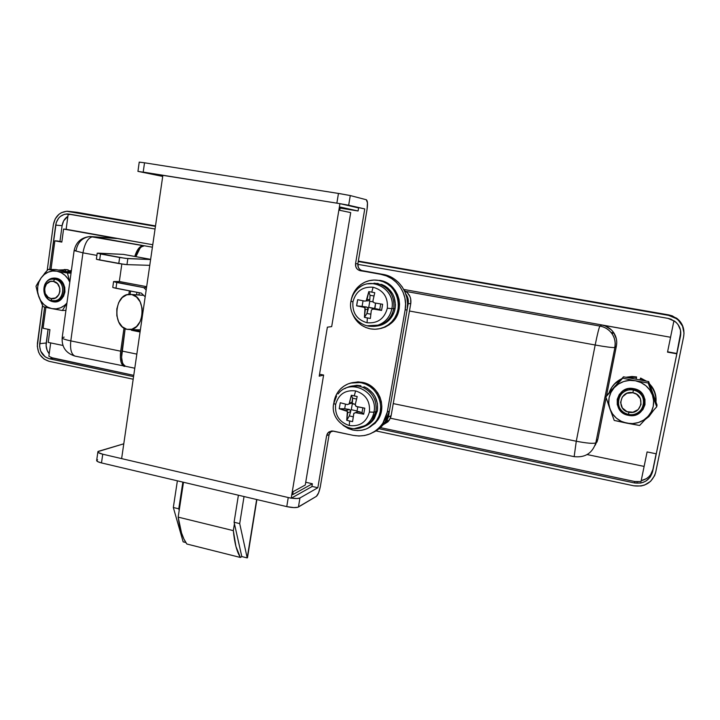 <?xml version="1.0" encoding="UTF-8"?>
<svg xmlns="http://www.w3.org/2000/svg" width="720" height="720" viewBox="0 0 720 720"><rect width="100%" height="100%" fill="white"/><g stroke="black" fill="none" stroke-linecap="round" stroke-linejoin="round"><path stroke-width="1.08" d="M51.858 300.663L51.066 298.557C41.184 297.036 43.578 279.099 53.388 281.394L54.756 279.243C42.516 276.39 39.528 298.764 51.858 300.663C41.184 299.124 41.247 280.062 51.957 279.162L54.756 279.243C65.259 280.683 65.529 299.376 55.089 300.69L51.858 300.663C64.089 303.633 67.185 281.097 54.756 279.243L53.388 281.394L57.465 283.662L59.778 288.072L59.913 291.474L58.887 294.651L55.53 297.945L51.066 298.557L48.222 297.324L45.216 293.499L44.568 288.486L46.494 283.977L50.355 281.475L53.388 281.394C63.333 282.879 60.867 300.924 51.066 298.557L51.858 300.663M628.524 414.378L628.92 412.209C615.861 410.13 619.929 389.79 632.844 392.742L633.429 390.087C617.31 386.424 612.252 411.777 628.524 414.378C624.267 413.415 621.18 411.039 619.281 407.241C614.79 398.619 623.637 387.819 633.429 390.087L633.429 390.087C637.146 390.87 640.017 392.823 642.042 395.937C647.982 404.613 638.91 416.907 628.524 414.378C644.634 418.194 649.854 392.625 633.429 390.087L632.844 392.742L636.579 394.227L640.413 398.709L641.034 404.46L638.217 409.545L632.943 412.236L626.985 411.633L622.35 407.961L620.586 402.453L622.287 396.954L626.886 393.3L632.844 392.742C646.002 394.785 641.826 415.26 628.92 412.209L628.524 414.378M62.145 337.995C61.722 347.211 66.006 353.241 74.979 356.094C71.334 354.366 69.948 349.299 70.803 340.893C64.638 339.57 61.767 338.481 62.19 337.635C61.767 338.481 64.638 339.57 70.803 340.893C69.948 349.299 71.334 354.366 74.979 356.094L126.387 366.462L123.084 365.751L121.194 362.556L120.348 357.444L120.69 351.198L70.803 340.893L82.953 252.837L74.124 250.569L76.059 250.515C77.724 242.19 82.386 237.537 90.018 236.538L143.181 245.691C139.869 245.862 137.052 249.453 134.739 256.446L137.358 250.29L141.732 245.916L144.369 245.772L152.406 247.203L144.369 245.772C141.039 245.952 138.222 249.588 135.918 256.662L139.977 248.337L141.444 246.861L144.369 245.772L93.096 236.727L116.586 238.518L63.576 229.068L152.766 244.728L66.132 229.284L68.103 214.758L70.479 214.344M121.932 351.036C120.996 359.523 122.193 364.599 125.523 366.282L123.255 364.248L122.427 362.376L121.59 357.273L125.145 328.707L121.932 351.036L136.836 354.114L121.932 351.036M62.937 345.465L48.213 342.405L49.941 329.67L43.083 328.266L45.9 307.341L43.083 328.266L49.941 329.67L48.213 342.405L62.937 345.465M641.007 481.599L644.112 466.416L587.232 454.581L644.13 466.425L647.091 451.935L641.007 481.599L634.734 481.518L637.875 481.86M676.827 353.826L656.253 453.807L676.827 353.826L667.521 352.134L676.827 353.826M613.692 332.622L613.692 332.622C610.803 328.545 606.825 325.989 601.803 325.008L670.563 337.266L667.521 352.134L670.563 337.266L601.803 325.008L599.931 326.07L405.819 291.411L599.931 326.07C605.079 327.078 609.147 329.688 612.135 333.909C614.871 338.067 615.798 342.585 614.907 347.463L616.419 345.897L616.752 342.396L616.383 338.895L613.584 332.469L611.262 329.778L605.259 325.98L601.803 325.008L599.931 326.07C599.022 327.564 597.438 333.873 595.179 345.006L576.279 441.234L393.246 403.596L576.279 441.234C586.8 443.259 593.307 443.799 595.809 442.863L614.907 347.463L616.419 345.897L606.483 395.892L616.419 345.897C617.292 341.127 616.383 336.717 613.71 332.658L612.135 333.909C609.147 329.688 605.079 327.078 599.931 326.07C599.022 327.564 597.438 333.873 595.179 345.006C605.844 346.905 612.369 347.742 614.745 347.535L614.907 347.463C615.798 342.585 614.871 338.067 612.135 333.909C614.835 338.085 615.708 342.63 614.745 347.535C612.369 347.742 605.844 346.905 595.179 345.006L576.279 441.234L574.155 456.66L576.279 441.234C586.8 443.259 593.307 443.799 595.809 442.863L614.907 347.463L595.809 442.863C592.353 453.258 585.108 457.857 574.074 456.642L390.384 418.221M68.103 214.758L66.132 229.284L63.576 229.068L61.812 242.091L54.864 240.831L57.447 240.993L54.864 240.831L51.003 269.442L54.864 240.831L61.812 242.091L63.576 229.068L116.586 238.518L93.096 236.727C88.236 237.366 84.852 242.739 82.953 252.837L96.912 255.393L82.953 252.837C84.852 242.739 88.236 237.366 93.096 236.727L90.018 236.538C81.27 237.438 75.978 242.118 74.124 250.569L82.953 252.837L70.803 340.893L120.69 351.198L124.011 328.095L120.69 351.198C119.754 359.694 120.951 364.779 124.308 366.462M596.925 442.17L597.933 438.876L595.26 445.194M597.933 438.876L606.114 397.737L597.933 438.876L595.989 442.665L597.933 438.876M656.253 453.807L647.091 451.935L656.253 453.807M50.994 357.534L133.749 375.345L53.289 358.29L48.879 356.274L50.688 342.918L48.879 356.274M380.403 427.617L634.734 481.518L634.419 482.94L640.458 483.075L643.356 482.292L646.038 480.987L650.304 476.982L652.608 471.672L680.508 336.078L680.499 330.138L678.114 324.684L676.125 322.407L670.968 319.185L667.989 318.375L357.813 264.348L667.989 318.375L674.775 321.282C679.581 325.152 681.489 330.093 680.508 336.078L652.608 471.672L652.923 469.431L650.637 474.678L648.738 476.865L646.416 478.638L641.205 480.654C647.469 479.187 651.375 475.443 652.923 469.431L656.136 453.78L652.608 471.672C649.863 480.276 643.806 484.029 634.419 482.94L379.089 428.742L634.419 482.94L634.734 481.518L380.403 427.617M130.095 294.336L130.563 291.078L130.095 294.336M136.935 292.293L136.566 294.813L136.935 292.293M131.535 329.616L131.445 330.255L140.058 331.983L131.445 330.255L131.535 329.616M128.862 294.372L129.366 290.844L128.862 294.372M409.455 311.013L595.179 345.006L409.455 311.013M403.776 289.449L670.563 337.266L403.776 289.449M673.938 320.697L670.599 337.005L673.938 320.697M74.106 250.722L62.19 337.635L64.17 337.113M57.447 240.993L61.848 241.794L57.447 240.993M611.028 332.442L613.917 332.964L611.028 332.442M667.593 351.801L676.836 353.475L667.593 351.801M139.284 292.734L138.96 294.966L139.284 292.734M133.929 329.688L140.166 331.29L133.875 330.03L131.445 330.255L133.929 329.688M53.352 224.694L55.215 218.889L58.923 214.326L61.308 212.733L66.672 211.266L155.439 226.359L69.453 211.437L77.013 212.301L155.502 225.909L77.013 212.301L67.437 211.248C59.76 211.842 55.071 216.324 53.352 224.694L47.214 270.369L53.352 224.694M358.263 261.54L668.592 315.378L675.477 317.988L678.375 320.22L682.533 326.088L684 333.063L683.64 336.636L655.677 472.311L654.624 475.641L650.592 481.338L644.553 485.055L641.07 485.991L633.834 485.82L375.975 430.92L633.834 485.82C645.093 487.134 652.365 482.634 655.677 472.311L683.64 336.636C684.819 329.31 682.443 323.316 676.494 318.672L676.521 318.132L668.736 314.892L358.335 261.081L668.736 314.892L668.592 315.378L358.263 261.54M133.182 379.224L49.077 361.314L43.983 359.037L39.987 354.789L38.601 352.125L37.296 346.203L42.498 305.487L37.431 343.17C37.008 352.575 40.887 358.623 49.077 361.314L133.182 379.224M69.093 214.065L64.485 214.281L60.318 216.459L58.608 218.196L56.232 222.597L49.707 269.415L55.674 225.108L62.1 225.684L63.639 220.896L67.896 216.279C64.674 218.421 62.739 221.553 62.1 225.684L59.958 241.452L62.1 225.684L55.674 225.108C57.096 218.16 60.984 214.425 67.347 213.903L155.052 229.032L69.093 214.065M44.64 307.044L39.6 346.176L40.68 351.108L45.171 356.877L49.419 358.767L133.56 376.632L49.419 358.767L53.289 358.29L49.419 358.767C42.597 356.535 39.357 351.495 39.708 343.647L44.64 307.044M676.521 318.132C680.859 321.372 683.307 325.638 683.865 330.912L682.479 325.44L678.375 319.662L672.264 315.855L668.736 314.892L668.592 315.378L676.494 318.672M49.212 353.826L47.178 350.397L46.107 345.51L48.078 329.283L46.215 343.008L39.708 343.647L46.215 343.008C45.756 347.067 46.755 350.667 49.212 353.826M680.778 332.217L676.773 353.466L680.778 332.217M143.64 295.335L131.868 294.579C146.421 296.982 144.792 329.139 130.131 329.571L126.855 329.319C112.23 326.466 114.381 294.246 129.24 294.345L143.64 295.335M126.855 329.319L122.247 326.772L118.728 322.002L116.829 315.738L116.82 308.916L118.71 302.544L122.22 297.576L126.837 294.777L131.868 294.579L136.539 297.045L140.139 301.815L142.092 308.16L142.101 315.099L140.148 321.552L136.557 326.511L131.886 329.238L126.855 329.319M182.853 482.112L178.767 508.815L173.322 507.492L177.381 480.825L173.322 507.492L183.15 541.854L185.841 542.529L183.15 541.854L173.322 507.492L178.767 508.815L182.853 482.112M256.653 499.518L247.212 557.919L239.706 523.611L244.035 496.539L239.706 523.611L234.09 522.243L238.401 495.216L234.09 522.243L241.803 556.56L247.212 557.919L247.563 557.271L247.212 557.919L241.803 556.56L234.09 522.243L239.706 523.611L247.212 557.919L256.653 499.518M146.655 286.677L119.34 281.511L121.824 264.051L119.34 281.511L114.174 281.511L119.34 281.511L146.655 286.677M179.199 510.345L178.767 508.815L179.199 510.345M141.354 293.13L113.031 287.577L115.974 288.288L116.802 282.51L143.712 287.604L146.178 289.971L143.712 287.604L146.529 287.568L143.712 287.604L113.571 281.592L116.802 282.51L115.974 288.288L141.354 293.13L145.179 296.811L141.354 293.13M97.866 253.125L123.453 254.394L97.227 253.215L125.415 258.372L150.606 259.542L127.827 258.606L126.963 264.636L124.551 264.42L96.642 259.335L99.657 260.01L100.503 253.989L119.646 257.49L118.782 263.538L99.657 260.01L100.503 253.989L97.866 253.125M149.769 265.329L126.963 264.636L149.769 265.329M150.633 259.344L123.21 254.358L150.633 259.344M119.646 257.49L118.782 263.538L126.963 264.636L127.827 258.606L119.646 257.49M241.803 556.56L240.381 557.46L186.84 544.014L240.381 557.46C236.826 551.772 234.477 542.835 233.334 530.631L178.164 517.122C179.784 529.281 182.673 538.245 186.84 544.014L183.969 539.127L181.539 532.98L178.164 517.122L233.334 530.631L234.432 523.773L233.334 530.631L235.944 546.498L240.381 557.46L241.803 556.56M183.492 482.265L178.164 517.122L183.492 482.265M102.744 454.203L98.271 452.52L98.19 451.386L123.777 443.808L97.92 451.629C97.596 452.466 99.198 453.321 102.744 454.203L288.252 497.538L102.744 454.203L101.493 462.924L286.758 506.619L293.841 507.6L297.72 507.303L316.395 496.35L298.44 507.015L299.943 497.979L296.883 498.528L291.366 498.132C295.587 498.717 298.449 498.663 299.943 497.979L317.844 487.737L299.943 497.979L298.44 507.015C296.19 507.906 292.293 507.78 286.758 506.619L101.493 462.924L102.744 454.203M311.931 486.378L317.844 487.737L326.61 435.672L329.103 434.583L331.209 431.019L329.103 434.583L320.391 486.279L329.103 434.583L326.61 435.672L317.844 487.737L311.931 486.378M290.034 497.907L288.252 497.538L286.758 506.619L288.252 497.538M372.843 432.54L377.307 430.056L381.672 426.384L385.227 421.875L387.837 416.7L389.403 411.075L407.115 309.78L407.574 303.795L406.881 297.828L405.072 292.122L402.201 286.884L398.394 282.339L393.795 278.649L388.593 275.967L382.986 274.383L361.539 270.504L359.604 269.244L358.29 267.309L357.876 263.799L367.038 209.457L357.876 263.799L355.545 263.673L355.959 267.201L357.282 269.154L359.235 270.423L380.826 274.338L386.469 275.931L391.707 278.631L396.342 282.348L400.176 286.929L403.056 292.194L404.883 297.954L405.585 303.957L405.117 309.987L387.297 412.02L385.731 417.681L383.103 422.892L379.521 427.428L375.129 431.136L370.107 433.863L364.644 435.51L358.947 436.014L353.25 435.375L332.136 430.947L328.959 431.919L326.907 434.565L327.969 432.792L333.261 431.073L353.25 435.375C365.508 437.445 375.345 433.449 382.779 423.387L387.297 412.02L405.117 309.987L407.115 309.78L389.403 411.075L387.297 412.02L389.403 411.075L384.903 422.37L382.779 423.387M97.605 459.756L96.957 460.035M96.687 460.296L97.731 461.655L101.493 462.924C97.956 462.033 96.354 461.151 96.687 460.296L97.866 452.016M336.861 203.157L338.463 193.437L350.28 195.561L348.669 205.227L364.761 208.935L340.092 203.679L348.669 205.227L350.28 195.561L366.309 199.746L350.28 195.561L340.317 193.734L144.531 162.792L143.199 172.089L144.531 162.792L338.463 193.437L336.861 203.157L143.199 172.089L162.711 176.418L137.916 171.351L338.715 203.454M320.391 486.279L318.627 492.768L316.395 496.35C318.033 494.91 319.365 491.553 320.391 486.279M364.761 208.935L355.545 263.673L364.761 208.935M139.266 162.126L144.531 162.792L139.23 162.108L137.952 171.333M139.5 162.198L140.112 162.342M366.309 199.746L367.461 202.851L367.038 209.457C367.83 203.949 367.596 200.718 366.327 199.755L366.309 199.746M360.351 270.738L382.986 274.383L360.351 270.738C356.877 269.757 355.284 267.399 355.545 263.673L357.876 263.799C357.615 267.498 359.199 269.838 362.646 270.81L360.351 270.738M382.986 274.383L380.826 274.338C396.612 276.732 408.303 293.805 405.117 309.987L407.115 309.78C410.274 293.715 398.664 276.768 382.986 274.383M372.852 432.54C377.802 430.317 381.816 426.924 384.903 422.37M292.671 494.658L293.166 491.634L292.671 494.658L312.372 483.768L305.73 482.247L312.372 483.768L292.671 494.658M339.741 210.303L340.272 207.072L358.083 210.978L358.596 207.927L339.939 203.652L162.882 175.248L339.939 203.652L291.204 498.222L121.626 458.613L162.882 175.248L121.626 458.613L291.204 498.222L311.886 486.639L312.372 483.768L311.886 486.639L291.204 498.222L339.939 203.652L358.596 207.927L358.083 210.978L340.11 208.08L358.083 210.978L340.272 207.072L339.741 210.303L350.703 212.598L331.686 326.601L327.375 327.168L319.221 376.182L323.613 375.03L305.262 485.028L293.166 491.634L305.262 485.028L323.613 375.03L320.706 374.436L323.613 375.03L319.221 376.182L327.375 327.168L331.686 326.601L350.703 212.598L339.741 210.303M319.455 374.76L320.706 374.436L319.455 374.76M381.519 425.655L386.595 421.443L388.368 416.961L391.131 415.674L388.368 416.961L408.168 303.75C408.717 300.177 407.943 296.955 405.828 294.066L408.078 298.962L408.168 303.75L410.769 303.534C411.435 297.729 409.284 293.4 404.334 290.529L407.313 292.653L409.959 296.532L410.679 298.791L410.769 303.534L391.131 415.674L390.51 417.906L388.062 421.74L383.463 424.602L389.367 420.111L391.131 415.674L410.769 303.534L408.168 303.75L388.368 416.961L386.703 421.281L383.526 424.566M378.846 328.86L385.191 327.069L390.816 323.559C406.548 311.535 399.24 282.906 379.791 280.404L378.621 280.395C398.133 282.915 405.477 311.652 389.691 323.721C383.949 328.338 377.496 330.048 370.332 328.842C361.611 326.871 355.572 321.633 352.215 313.137M357.084 289.449C353.808 292.725 351.765 296.649 350.937 301.221L351.027 301.203C351.837 296.622 353.853 292.707 357.084 289.449C370.242 275.013 396.171 289.17 391.869 308.682L387.342 308.187C384.408 318.789 377.649 323.631 367.047 322.74C377.649 323.631 384.408 318.789 387.342 308.187C388.143 297.18 383.4 290.196 373.104 287.244L371.772 292.122L374.778 292.716L372.96 300.708L373.239 302.112L374.445 302.886L382.626 304.272L382.122 307.368L381.564 310.437L373.392 309.06L372.006 309.366L371.277 310.572L370.377 318.465L367.362 317.961L367.047 322.74C356.85 319.725 352.143 312.777 352.935 301.887C352.143 312.777 356.85 319.725 367.047 322.74L367.362 317.961L364.428 317.358L364.986 308.07L363.843 307.296L356.643 305.847L357.075 302.778L357.678 299.709L364.887 301.14L366.219 300.834L368.802 291.636L371.772 292.122L373.104 287.244C362.484 286.461 355.761 291.339 352.935 301.887L350.937 301.221L352.935 301.887C355.761 291.339 362.484 286.461 373.104 287.244C383.4 290.196 388.143 297.18 387.342 308.187L391.869 308.682C395.829 290.61 373.275 276.084 359.343 287.514M376.623 283.455L367.785 283.833L378.099 283.446L376.623 283.455L380.169 284.418L376.623 283.455M393.732 308.601C394.857 297.162 390.339 289.107 380.169 284.418C390.339 289.107 394.857 297.162 393.732 308.601L395.127 308.466C396.252 297.09 391.752 289.062 381.627 284.4L380.169 284.418L381.627 284.4L384.948 285.984L387.945 288.144L392.643 293.886L394.191 297.306L395.451 304.713L395.127 308.466L393.732 308.601C392.724 313.965 390.168 318.357 386.064 321.777C381.528 325.332 376.434 326.826 370.782 326.268L379.818 325.26C387.369 322.317 392.004 316.764 393.732 308.601L391.869 308.682L393.732 308.601M374.913 326.178L373.662 326.16C378.792 326.331 383.4 324.81 387.495 321.579C391.581 318.177 394.128 313.803 395.127 308.466L394.011 312.543L389.583 319.635L382.878 324.414L376.83 326.061M374.013 283.14L378.045 283.761L370.602 283.518M376.128 325.746C384.642 323.307 389.898 317.619 391.869 308.682C390.168 316.764 385.578 322.254 378.117 325.161L367.011 325.782M371.772 292.122L374.778 292.716L372.96 300.708L373.239 302.112L374.445 302.886L382.626 304.272L381.564 310.437L373.392 309.06L376.2 308.799L381.564 310.437L379.746 309.6L380.718 303.957L379.746 309.6L376.2 308.799L372.006 309.366L371.277 310.572L370.377 318.465L364.428 317.358L365.31 309.474L368.19 309.213L366.921 313.47L364.428 317.358L366.921 313.47L370.809 314.19L366.921 313.47L368.064 307.809L366.732 307.062L356.643 305.847L357.678 299.709L364.887 301.14L366.219 300.834L366.993 299.619L369.855 299.448L370.017 295.272L368.802 291.636L371.772 292.122M373.986 295.983L370.017 295.272L368.802 291.636L366.993 299.619L369.855 299.448L370.017 295.272L373.986 295.983M369.783 301.266L369.288 300.645L369.855 299.448L369.288 300.645L369.783 301.266L373.104 301.869L369.783 301.266L368.748 307.368L369.783 301.266M374.661 308.448L368.748 307.368L368.064 307.809L368.748 307.368L374.922 308.916L375.579 303.084L374.661 308.448M363.042 300.789L362.097 306.36L356.643 305.847L363.843 307.296L366.732 307.062L362.097 306.36L363.042 300.789M369.126 300.735L366.075 300.924M368.271 308.484L366.732 307.062L363.843 307.296L364.986 308.07L365.31 309.474L368.19 309.213L368.271 308.484M352.215 313.128L355.032 318.69L358.047 322.344L361.701 325.323L365.85 327.519L370.332 328.842L374.985 329.247L379.629 328.698L384.084 327.231L388.179 324.9L391.752 321.777L394.668 317.988L396.81 313.677L398.097 309.015L398.466 304.173L397.908 299.358L396.441 294.741L394.128 290.52L391.05 286.839L387.342 283.86L383.148 281.682L378.621 280.395L373.941 280.053L369.297 280.656L364.86 282.177L360.81 284.562L357.282 287.703L354.42 291.501L352.332 295.785L351.108 300.357C352.8 291.861 357.471 285.759 365.121 282.06C369.45 280.161 373.95 279.612 378.621 280.395L384.3 281.682L388.485 283.851L392.175 286.821L395.235 290.484L397.539 294.696L399.006 299.286L399.555 304.083L399.195 308.907L397.917 313.551L395.775 317.844L392.877 321.615L389.304 324.729L385.227 327.06L380.79 328.518M350.487 383.094L362.628 382.392L367.056 383.823L371.151 386.109L374.751 389.169L377.721 392.877L379.944 397.098L381.33 401.661L381.825 406.395L381.411 411.111L380.106 415.62L377.955 419.751L375.048 423.342L368.073 428.139L377.532 420.372C387.522 407.214 378.882 385.254 362.628 382.392L361.404 382.788C377.721 385.659 386.388 407.7 376.371 420.912C370.305 428.751 362.421 431.784 352.71 430.02L343.044 425.322L348.309 428.544L352.71 430.02L357.282 430.587L361.863 430.236L366.264 428.958L370.323 426.825L373.878 423.891L376.794 420.282L378.945 416.142L380.259 411.615L380.673 406.881L380.178 402.129L378.792 397.548L376.56 393.309L373.572 389.583L369.954 386.514L365.85 384.219L361.404 382.788L362.628 382.392L358.047 381.879L350.478 383.094M351.135 403.452L351.855 403.155L352.35 403.758L351.252 409.707L357.066 410.994L357.822 406.89L357.066 410.994L351.252 409.707L352.35 403.758L355.311 404.415L351.855 403.155L352.593 398.178L351.324 395.253L354.24 395.847L355.635 390.924C365.733 394.218 370.323 401.256 369.414 412.029L373.941 412.209C378.72 391.86 350.073 377.487 338.085 393.966M338.445 393.543C350.694 377.649 378.657 392.148 373.941 412.209L369.414 412.029C366.417 422.307 359.703 426.807 349.281 425.52C339.282 422.172 334.728 415.17 335.619 404.514L333.729 403.362L335.619 404.514C338.517 394.281 345.186 389.745 355.635 390.924C345.186 389.745 338.517 394.281 335.619 404.514C334.728 415.17 339.282 422.172 349.281 425.52L349.614 421.038L346.734 420.309L347.364 411.408L339.201 408.726L340.29 402.741L347.337 404.595L349.146 403.848L351.324 395.253L357.192 396.54L355.293 404.478L356.058 406.395L364.788 408.177L363.681 414.189L355.617 412.686L353.772 413.442L352.575 421.632L349.614 421.038L349.281 425.52C359.703 426.807 366.417 422.307 369.414 412.029C370.323 401.256 365.733 394.218 355.635 390.924L354.24 395.847L357.192 396.54L355.293 404.478L355.554 405.873L356.724 406.674L364.788 408.177L363.681 414.189L355.617 412.686L358.56 411.489L362.007 412.614L363.681 414.189L362.007 412.614L362.889 407.844L362.007 412.614L357.417 411.66M359.316 386.262C354.105 385.209 349.254 386.019 344.736 388.674C349.254 386.019 354.105 385.209 359.316 386.262L360.855 385.758L359.316 386.262L362.799 387.342L359.316 386.262M375.876 411.597C377.118 400.419 372.753 392.328 362.799 387.342C372.753 392.328 377.118 400.419 375.876 411.597L377.343 410.967C378.576 399.834 374.238 391.797 364.32 386.829L362.799 387.342L364.32 386.829L367.569 388.512L373.023 393.453L375.057 396.558L377.433 403.587L377.343 410.967L375.876 411.597L372.312 419.976C369.126 424.278 364.932 426.942 359.739 427.968L369.108 423.486C372.672 420.345 374.931 416.376 375.876 411.597L373.941 412.209L375.876 411.597M333.828 403.299L336.591 396.072L333.828 403.299M362.34 427.032C367.056 425.844 370.872 423.27 373.797 419.301L377.343 410.967L374.31 418.554L371.763 421.713L365.112 426.15M360.702 386.613L360.855 385.758L349.776 386.505L356.832 385.299L360.855 385.758L360.702 386.613M373.941 412.209C373.014 416.943 370.782 420.858 367.254 423.963C363.465 427.149 359.091 428.733 354.15 428.715L364.941 425.682C369.756 422.505 372.753 418.023 373.941 412.209M356.553 399.042L352.593 398.178L351.324 395.253L349.425 403.182L352.422 402.075L352.593 398.178L356.553 399.042M357.408 411.66L357.066 410.994L357.408 411.66L358.56 411.489L353.88 413.28L352.575 421.632L346.734 420.309L349.335 415.917L350.676 411.588L349.335 415.917L346.734 420.309L347.67 412.785L350.676 411.588L350.577 410.139L351.252 409.707L350.577 410.139L344.673 408.753L339.201 408.726L346.239 410.589L349.263 409.419L344.673 408.753L345.519 404.145L344.673 408.753L339.201 408.726L340.29 402.741L347.337 404.595L352.134 402.885L352.422 402.075L349.425 403.182L348.984 404.064M349.335 415.917L353.142 416.772L349.335 415.917M350.766 410.832L349.263 409.419L346.239 410.589L347.364 411.408L347.67 412.785L350.676 411.588L350.766 410.832M351.144 403.443L352.134 402.885M333.909 402.543C334.683 397.08 336.987 392.454 340.812 388.647C346.653 383.274 353.52 381.321 361.404 382.788L356.805 382.266L352.224 382.68L347.841 384.003L343.827 386.19L340.317 389.142L337.464 392.76L335.358 396.891L333.909 402.543M71.262 270.693L68.679 270.648L71.199 271.89L68.679 270.648L71.262 270.693M64.629 269.523L68.184 269.802L67.905 271.818L68.184 269.802L58.365 270.018L65.583 269.748L65.367 271.341L65.583 269.748L68.184 269.802L64.17 269.55M68.301 271.89L68.679 270.648L68.301 271.89M653.58 410.319L645.246 419.463L648.936 416.583L653.58 410.319M610.434 410.256L608.364 404.388L610.434 410.256M640.62 378.045L640.44 378.522L645.264 380.943L640.44 378.522L640.62 378.045L639.873 379.926L640.62 378.045L646.47 381.168L640.62 378.045M655.965 402.012C656.478 396.495 655.146 391.41 651.978 386.766L649.404 383.688L653.067 388.476L654.777 392.166L655.794 396.09L655.965 402.012M649.773 384.714L651.852 387.279C654.885 391.725 656.244 396.594 655.92 401.886L655.677 396.657L654.66 392.715L652.941 388.998L649.773 384.714M609.066 392.832L611.838 387.279L614.781 383.778L621.243 379.305C615.285 382.239 611.226 386.748 609.066 392.832M626.832 377.46L631.692 376.965L636.39 377.397L636.03 379.197L636.597 376.929L625.86 377.271L631.917 376.497L636.597 376.929L636.138 379.215L636.597 376.929L636.39 377.397L626.832 377.46M639.882 379.926L640.44 378.522L639.882 379.926M612.162 386.766L615.087 383.283L621.774 378.711C617.427 380.745 614.016 383.751 611.541 387.729M56.142 279.252L53.838 279.117L56.142 279.252C66.627 280.683 66.888 299.34 56.466 300.645L54.504 300.771C66.141 301.923 67.761 280.908 56.142 279.252L55.971 278.172L56.142 279.252M45.072 295.443L48.888 300.006L52.785 301.689C66.231 304.956 69.624 280.206 55.971 278.172L51.822 278.298L49.86 279.045L46.521 281.727L44.739 284.715C47.142 279.729 50.886 277.551 55.971 278.172L59.886 279.846L62.973 283.059L64.746 287.334L64.935 291.996L63.513 296.352L60.705 299.718L56.934 301.59L52.785 301.689L53.163 300.816L52.785 301.689C49.383 300.924 46.809 298.845 45.081 295.452M41.454 277.443L41.184 277.812C45.306 272.457 50.553 270.261 56.916 271.206L71.037 273.105L67.464 273.051L69.804 282.132L67.464 273.051L56.916 271.206C62.793 272.511 67.086 276.192 69.786 282.231L68.076 278.973L64.989 275.319L61.182 272.664L56.916 271.206L52.488 271.017L48.204 272.133L44.343 274.446L41.184 277.812L38.916 281.997L37.71 286.713L37.629 291.645L38.691 296.451L40.806 300.825L43.857 304.47L47.619 307.125L51.849 308.619L56.268 308.844L60.561 307.782L64.44 305.505L66.933 303.075C62.766 307.755 57.744 309.6 51.849 308.619L62.343 310.509L66.915 303.174L62.343 310.509L65.934 310.338L62.343 310.509L51.849 308.619C45.594 307.116 41.202 303.066 38.691 296.451L43.083 306.666L48.735 307.971M71.127 272.43L55.809 269.532L71.127 272.43M38.475 281.862L36 286.209L38.691 296.451C36.576 289.683 37.404 283.464 41.184 277.812L48.096 269.388L56.916 271.206L48.096 269.388L55.809 269.532L48.096 269.388L44.325 273.735M50.103 308.259L43.083 306.666L37.845 293.85L36 286.209L40.923 278.181M633.537 389.808C627.264 389.007 622.593 391.248 619.542 396.531C622.593 391.248 627.264 389.007 633.537 389.808C637.254 390.591 640.116 392.535 642.132 395.649C643.977 398.736 644.427 402.003 643.473 405.432C644.85 397.476 641.538 392.274 633.537 389.808L633.762 388.656L633.537 389.808M628.38 415.323C610.524 412.47 616.068 384.642 633.762 388.656L638.883 390.69L642.816 394.461L644.958 399.384L644.985 404.712L642.879 409.617L638.982 413.352L633.888 415.359L628.38 415.323L623.295 413.262L619.398 409.509L617.265 404.613L617.238 399.321L619.308 394.434L623.169 390.69L628.245 388.656L633.762 388.656C651.798 391.446 646.065 419.517 628.38 415.323L628.578 414.387L628.38 415.323M609.93 408.861L612.531 413.91L616.392 418.158L621.261 421.317L626.796 423.171L632.646 423.585L638.397 422.532L643.671 420.075L648.09 416.376L651.357 411.678L653.247 406.314L653.616 400.653L652.437 395.082L649.791 389.979L645.876 385.713L640.944 382.563L635.355 380.745L629.487 380.385L623.745 381.501L618.507 384.012L614.142 387.729L610.938 392.418L609.102 397.737L608.76 403.344L609.93 408.861L614.232 420.435L639.594 425.484L656.73 406.791L657.036 405.027L648.657 381.582L623.475 376.821L606.852 395.298L623.475 376.821L648.657 381.582L657.036 405.027L656.73 406.791L648.225 383.013L648.657 381.582L648.225 383.013L635.355 380.745L622.692 378.18L623.475 376.821L605.835 396.909L606.852 395.298L605.835 396.909L614.232 420.435L626.796 423.171C618.57 421.236 612.945 416.466 609.93 408.861C607.455 401.085 608.859 394.038 614.142 387.729L605.835 396.909L609.93 408.861M645.912 418.734L648.09 416.376C642.258 422.289 635.157 424.557 626.796 423.171L639.594 425.484L645.912 418.734M628.947 379.485L622.692 378.18L614.142 387.729C619.884 381.78 626.949 379.458 635.355 380.745L628.947 379.485M638.613 381.348L635.355 380.745C643.671 382.608 649.359 387.387 652.437 395.082L648.225 383.013L638.613 381.348M653.526 398.097L652.437 395.082C654.93 402.957 653.481 410.058 648.09 416.376L656.73 406.791L653.526 398.097M55.719 279.18L54.333 279.171M134.784 368.226L125.523 366.282M67.347 213.903L69.651 214.164M140.364 329.877L130.131 329.571M143.568 295.263L131.391 294.48M96.39 259.146L97.218 253.206M113.571 281.655L112.77 287.334M123.453 254.394L150.642 259.344M256.887 499.572L247.5 557.649M327.969 432.792L330.453 431.721M386.595 421.443L389.367 420.111M390.816 323.559L389.691 323.721M387.495 321.579L386.064 321.777M379.818 325.26L378.117 325.161C363.798 330.687 347.778 316.404 350.919 301.311M377.532 420.372L376.371 420.912M373.797 419.301L372.312 419.976M369.108 423.486L367.254 423.963C353.511 436.707 329.517 421.83 333.693 403.578M355.428 412.65L356.976 412.02M651.978 386.766L651.852 387.279"/></g></svg>
